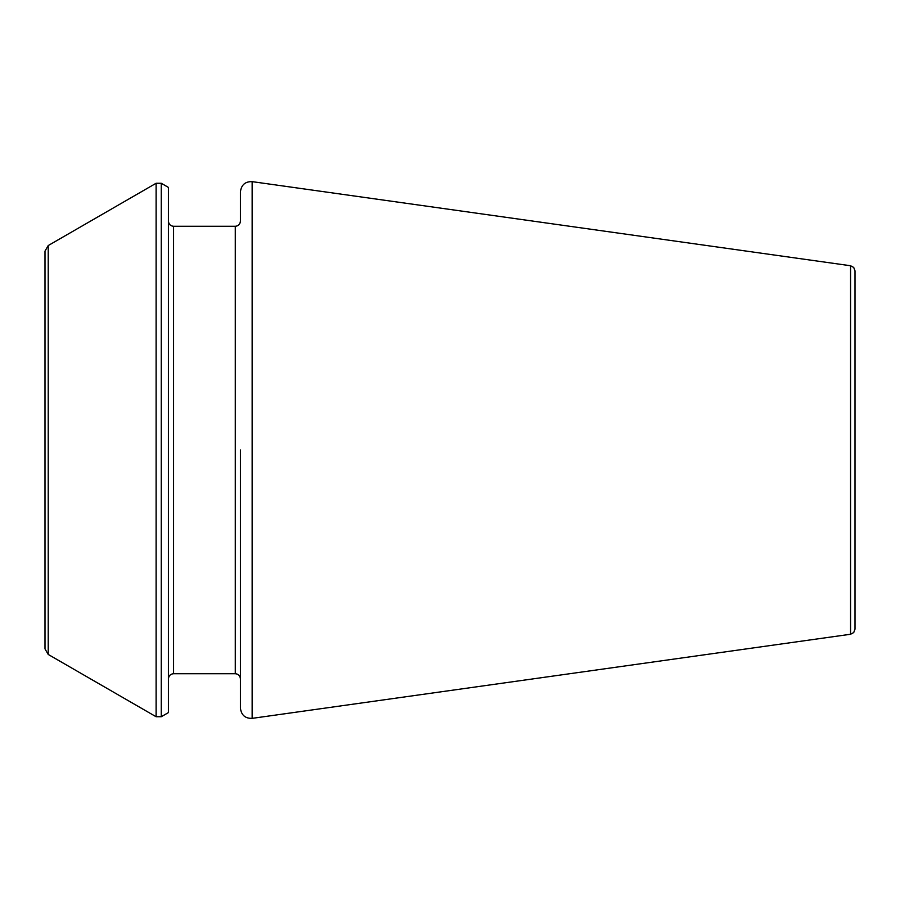 <?xml version="1.0" encoding="UTF-8"?>
<svg xmlns="http://www.w3.org/2000/svg" width="900" height="900" viewBox="0 0 900 900"><rect width="100%" height="100%" fill="white"/><g stroke="black" fill="none" stroke-linecap="round" stroke-linejoin="round"><path stroke-width="1.35" d="M240.424 450L240.424 708.165C241.335 715.151 245.239 718.549 252.146 718.357L252.146 181.643C245.239 181.451 241.335 184.849 240.424 191.835L240.424 221.141C240.097 224.291 238.376 226.013 235.282 226.282L235.282 673.717C238.376 673.988 240.097 675.709 240.424 678.859M161.246 183.263L168.424 187.414L168.424 712.586L161.246 716.738L156.105 716.738L156.105 183.263L161.246 183.263L161.246 716.738M48.218 654.446L45 648.889L45 251.111L48.218 245.554L48.218 654.446L156.105 716.738M850.567 634.252L850.567 265.748L853.717 267.446L855 270.844L855 629.156L853.717 632.554L850.567 634.252L252.146 718.357M235.282 226.282L173.576 226.282L173.576 673.717C170.471 673.988 168.761 675.709 168.424 678.859M235.282 673.717L173.576 673.717M173.576 226.282C170.471 226.013 168.761 224.291 168.424 221.141M48.218 245.554L156.105 183.263M850.567 265.748L252.146 181.643"/></g></svg>
